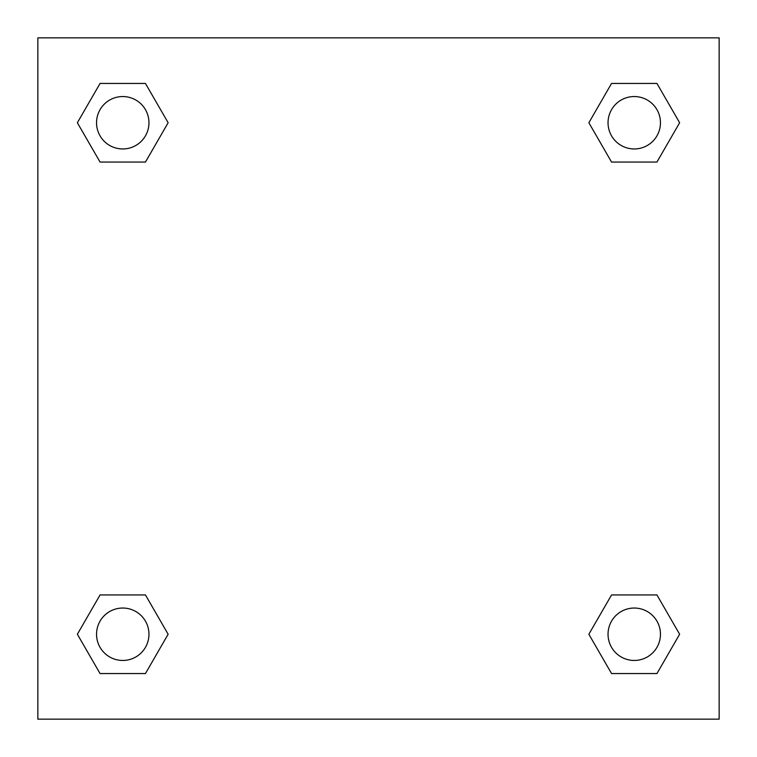 <?xml version="1.0" encoding="UTF-8"?>
<svg xmlns="http://www.w3.org/2000/svg" width="757" height="757" viewBox="0 0 757 757"><rect width="100%" height="100%" fill="white"/><g stroke="black" fill="none" stroke-linecap="round" stroke-linejoin="round"><path stroke-width="1.14" d="M656.944 162.055L611.552 162.055L656.944 162.055L679.635 122.748L656.944 162.055L611.552 162.055L588.861 122.748L611.552 83.44L588.861 122.748M100.056 83.44L145.448 83.44L100.056 83.44L145.448 83.44L168.139 122.748L145.448 162.055L100.056 162.055L145.448 162.055L100.056 162.055L77.365 122.748L100.056 83.44L77.365 122.748M100.056 594.945L145.448 594.945L100.056 594.945L77.365 634.252L100.056 594.945L145.448 594.945L168.139 634.252L145.448 673.56L100.056 673.56L145.448 673.56L100.056 673.56L77.365 634.252M624.345 594.945L611.552 594.945L624.345 594.945L611.552 594.945L588.861 634.252L611.552 594.945L656.944 594.945L611.552 594.945L656.944 594.945L679.635 634.252L656.944 673.56L611.552 673.56L656.944 673.56L611.552 673.56L588.861 634.252M719.15 37.85L37.85 37.85L37.85 719.15L719.15 719.15L719.15 37.85M611.552 83.44L656.944 83.44L611.552 83.44L656.944 83.44L679.635 122.748M660.454 634.252A26.202 26.202 0 0 0 621.147 611.552A26.202 26.202 0 0 0 621.147 656.944A26.202 26.202 0 0 0 660.454 634.252M148.959 634.252A26.202 26.202 0 0 0 109.651 611.552A26.202 26.202 0 0 0 109.651 656.944A26.202 26.202 0 0 0 148.959 634.252M660.454 122.748A26.202 26.202 0 0 0 621.147 100.056A26.202 26.202 0 0 0 621.147 145.448A26.202 26.202 0 0 0 660.454 122.748M148.959 122.748A26.202 26.202 0 0 0 109.651 100.056A26.202 26.202 0 0 0 109.651 145.448A26.202 26.202 0 0 0 148.959 122.748M132.655 594.945L145.448 594.945M624.345 162.055L611.552 162.055M145.448 162.055L132.655 162.055"/></g></svg>
